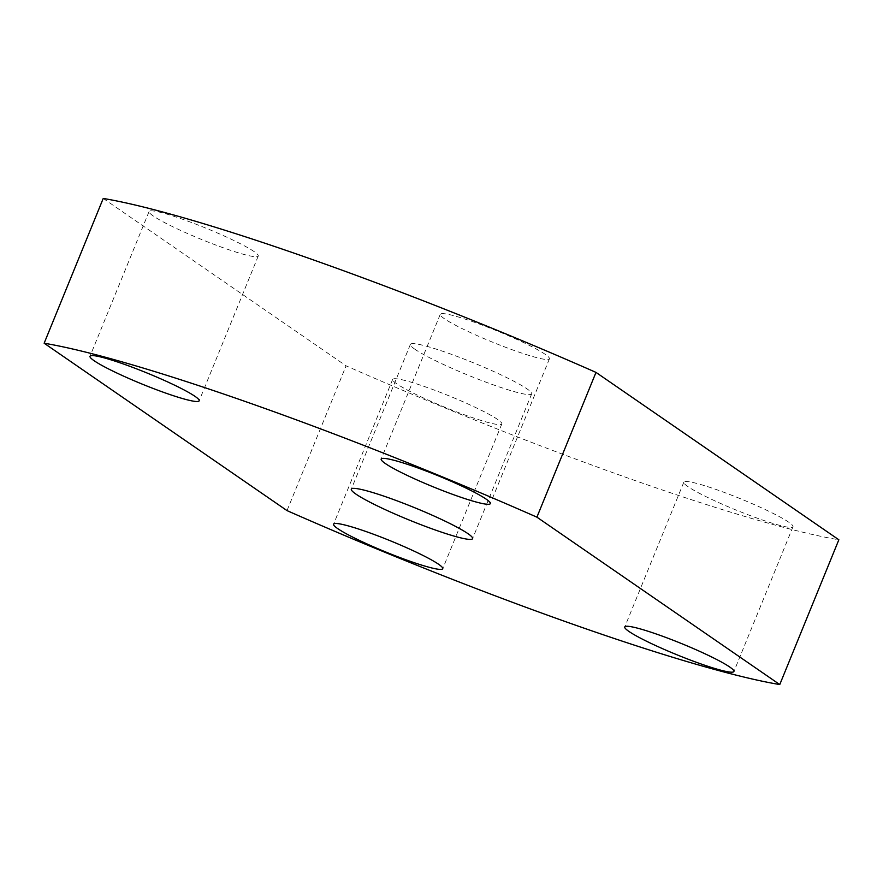 <?xml version="1.0" encoding="UTF-8"?>
<svg xmlns="http://www.w3.org/2000/svg" width="883" height="883" viewBox="0 0 883 883"><rect width="100%" height="100%" fill="white"/><g stroke="black" fill="none" stroke-linecap="round" stroke-linejoin="round"><path stroke-width="0.66" stroke-dasharray="4.42 3.31" d="M415.043 349.348A65.497 6.733 22.2 0 1 410.396 344.37A65.497 6.733 22.2 0 1 460.341 357.648A65.497 6.733 22.2 0 1 527.041 388.884A65.497 6.733 22.2 0 1 531.687 393.862A65.497 6.733 22.2 0 1 481.732 380.573A65.497 6.733 22.2 0 1 415.043 349.348M396.842 383.873A58.951 6.06 22.2 0 1 392.659 379.392A58.951 6.06 22.2 0 1 437.615 391.346A58.951 6.06 22.2 0 1 497.637 419.458A58.951 6.06 22.2 0 1 501.82 423.939A58.951 6.06 22.2 0 1 456.864 411.986A58.951 6.06 22.2 0 1 396.842 383.873M153.267 215.982A58.951 6.06 22.2 0 1 149.084 211.501A58.951 6.06 22.2 0 1 194.039 223.465A58.951 6.06 22.2 0 1 254.061 251.567A58.951 6.06 22.2 0 1 258.244 256.048A58.951 6.06 22.2 0 1 213.289 244.094A58.951 6.06 22.2 0 1 153.267 215.982M444.447 318.774A58.951 6.06 22.2 0 1 440.264 314.293A58.951 6.06 22.2 0 1 485.22 326.246A58.951 6.06 22.2 0 1 545.23 354.348A58.951 6.06 22.2 0 1 549.414 358.84A58.951 6.06 22.2 0 1 504.469 346.876A58.951 6.06 22.2 0 1 444.447 318.774M688.023 486.665A58.951 6.06 22.2 0 1 683.839 482.173A58.951 6.06 22.2 0 1 728.795 494.138A58.951 6.06 22.2 0 1 788.817 522.239A58.951 6.06 22.2 0 1 793 526.721A58.951 6.06 22.2 0 1 748.044 514.767A58.951 6.06 22.2 0 1 688.023 486.665M103.234 198.443L346.092 365.838A445.385 45.784 -157.8 0 0 838.85 539.778M287.008 510.606L346.092 365.838M410.396 344.37L351.313 489.138M392.659 379.392L333.586 524.16M149.084 211.501L90 356.279M440.264 314.293L381.18 459.061M683.839 482.173L624.756 626.952M793 526.721L733.916 671.499M549.414 358.84L490.341 503.608M258.244 256.048L199.161 400.827M501.82 423.939L442.736 568.707M531.687 393.862L472.604 538.63"/><path stroke-width="1.32" d="M467.957 533.652A65.497 6.733 -157.8 0 0 401.268 502.427A65.497 6.733 -157.8 0 0 351.313 489.138A65.497 6.733 -157.8 0 0 355.959 494.116A65.497 6.733 -157.8 0 0 422.659 525.352A65.497 6.733 -157.8 0 0 472.604 538.63A65.497 6.733 -157.8 0 0 467.957 533.652M438.553 564.226A58.951 6.06 -157.8 0 0 378.531 536.124A58.951 6.06 -157.8 0 0 333.586 524.16A58.951 6.06 -157.8 0 0 337.77 528.652A58.951 6.06 -157.8 0 0 397.78 556.754A58.951 6.06 -157.8 0 0 442.736 568.707A58.951 6.06 -157.8 0 0 438.553 564.226M194.977 396.335A58.951 6.06 -157.8 0 0 134.956 368.233A58.951 6.06 -157.8 0 0 90 356.279A58.951 6.06 -157.8 0 0 94.183 360.761A58.951 6.06 -157.8 0 0 154.205 388.862A58.951 6.06 -157.8 0 0 199.161 400.827A58.951 6.06 -157.8 0 0 194.977 396.335M486.158 499.127A58.951 6.06 -157.8 0 0 426.136 471.014A58.951 6.06 -157.8 0 0 381.18 459.061A58.951 6.06 -157.8 0 0 385.363 463.542A58.951 6.06 -157.8 0 0 445.385 491.654A58.951 6.06 -157.8 0 0 490.341 503.608A58.951 6.06 -157.8 0 0 486.158 499.127M729.733 667.018A58.951 6.06 -157.8 0 0 669.711 638.906A58.951 6.06 -157.8 0 0 624.756 626.952A58.951 6.06 -157.8 0 0 628.939 631.433A58.951 6.06 -157.8 0 0 688.961 659.535A58.951 6.06 -157.8 0 0 733.916 671.499A58.951 6.06 -157.8 0 0 729.733 667.018M595.992 372.394A445.385 45.784 -157.8 0 0 103.234 198.443L44.15 343.222L287.008 510.606A445.385 45.784 -157.8 0 0 779.766 684.557L838.85 539.778L595.992 372.394L536.908 517.162A445.385 45.784 -157.8 0 0 44.15 343.222M779.766 684.557L536.908 517.162"/></g></svg>
